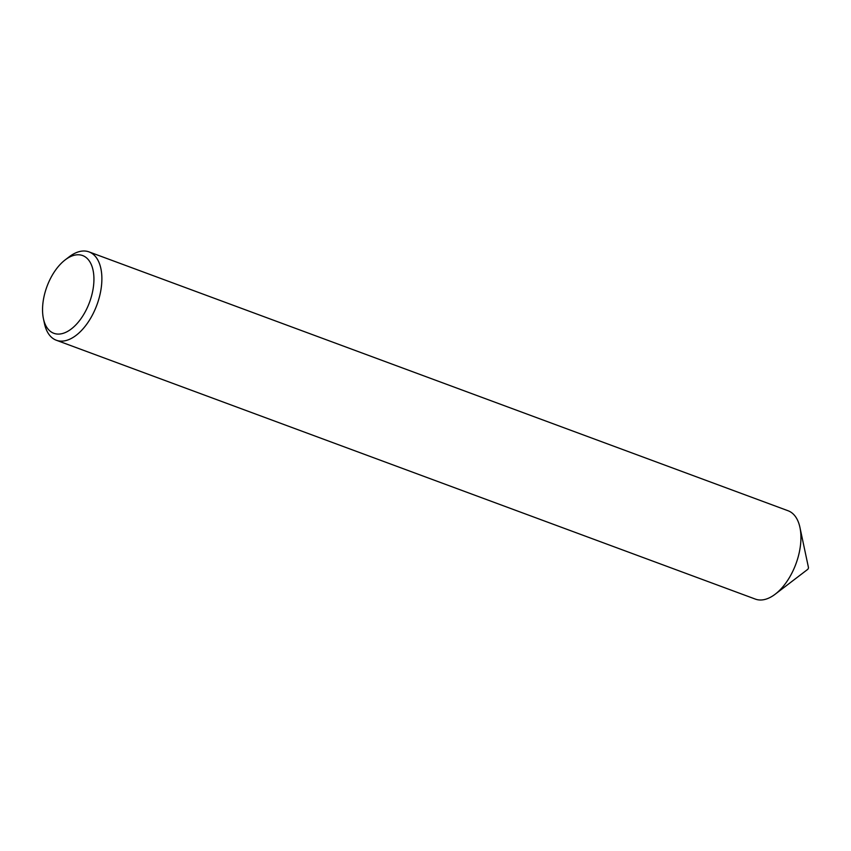 <?xml version="1.0" encoding="UTF-8"?>
<svg xmlns="http://www.w3.org/2000/svg" width="851" height="851" viewBox="0 0 851 851"><rect width="100%" height="100%" fill="white"/><g stroke="black" fill="none" stroke-linecap="round" stroke-linejoin="round"><path stroke-width="1.28" d="M808.301 567A1.511 0.83 110.3 0 1 808.418 567.298A1.511 0.83 110.3 0 1 808.45 567.596A1.511 0.83 110.3 0 1 807.631 569.436L775.197 594.2A47.103 25.796 110.3 0 1 755.38 599.104L56.315 340.24A47.103 25.796 110.3 0 1 44.475 323.614L43.422 318.668A41.454 22.7 -69.7 0 0 71.856 328.529A41.454 22.7 -69.7 0 0 93.929 278.458A41.454 22.7 -69.7 0 0 65.197 259.874A41.454 22.7 -69.7 0 0 42.55 310.392A41.454 22.7 -69.7 0 0 43.422 318.668M65.197 259.874L69.218 256.8A47.103 25.796 110.3 0 1 89.036 251.896L788.09 510.76A47.103 25.796 110.3 0 1 799.929 527.386A47.103 25.796 110.3 0 1 800.929 536.79A47.103 25.796 110.3 0 1 775.197 594.2M89.036 251.896A47.103 25.796 110.3 0 1 101.875 277.926A47.103 25.796 110.3 0 1 86.621 324.348A47.103 25.796 110.3 0 1 56.315 340.24M808.418 567.298L799.929 527.386"/></g></svg>
